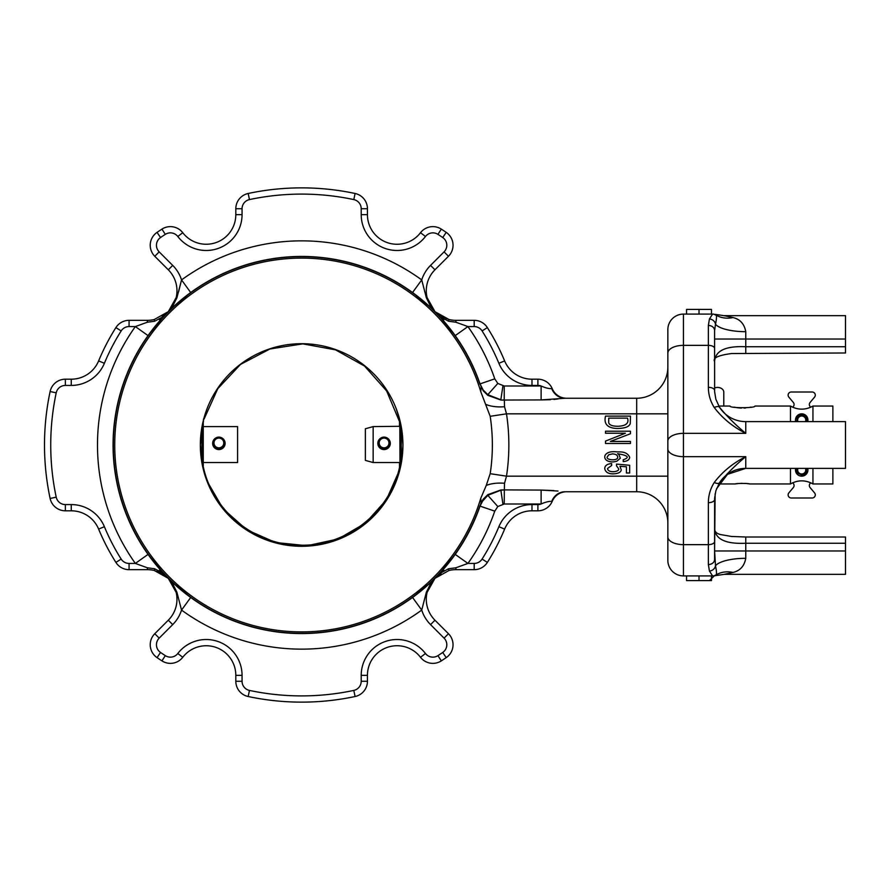 <?xml version="1.0" encoding="UTF-8"?>
<svg xmlns="http://www.w3.org/2000/svg" width="890" height="890" viewBox="0 0 890 890"><rect width="100%" height="100%" fill="white"/><g stroke="black" fill="none" stroke-linecap="round" stroke-linejoin="round"><path stroke-width="1.33" d="M805.45 421.626A4.05 4.05 0 0 0 800.155 416.32A4.05 4.05 0 0 0 797.974 421.626M383.434 438.136A4.895 4.873 0 0 0 380.186 445.923A4.895 4.873 0 0 0 388.585 444.844A4.895 4.873 0 0 0 383.434 438.136M383.301 437.157A5.985 5.963 0 0 0 378.083 443.064A5.985 5.963 0 0 0 384.068 449.016A5.985 5.963 0 0 0 390.054 443.064A5.985 5.963 0 0 0 383.301 437.157M401.212 426.444L401.212 463.557M399.999 469.164L399.81 420.069M683.431 314.092A15.586 15.586 0 0 0 667.845 329.678A15.586 15.586 0 0 1 683.431 314.092L713.613 314.092L716.227 315.305C716.75 316.306 716.506 319.276 715.504 324.227L714.592 330.546L714.625 391.722L715.849 399.209L719.509 407.253C726.941 416.364 735.696 425.064 745.764 433.352C732.826 426.777 722.324 418.166 714.258 407.509A6.23 2.715 -32.6 0 1 719.509 407.253A31.172 31.172 0 0 0 745.764 421.626L745.764 433.352L683.431 433.352L683.431 544.647L708.362 544.647L708.362 502.65C708.418 495.374 710.376 488.655 714.258 482.491C722.324 471.834 732.826 463.223 745.764 456.648C735.696 464.936 726.941 473.636 719.509 482.747L715.849 490.791L714.625 498.278L714.592 559.454L714.592 550.966L715.504 565.773C716.506 570.724 716.75 573.694 716.227 574.695L716.105 574.895A6.23 6.219 90 0 1 712.723 575.908L683.431 575.908A15.586 15.586 0 0 1 667.845 560.322L667.845 329.678A15.586 15.586 0 0 1 683.431 314.092L683.431 433.352A15.586 7.765 180 0 0 667.845 441.117M506.499 476.172L636.684 476.172L636.684 413.828L506.499 413.828A207.225 207.225 0 0 1 506.499 476.172L490.19 473.691L486.252 485.451A24.931 11.314 5.9 0 1 504.53 483.27L506.499 476.172L504.53 483.27L504.33 489.956L500.836 490.212L487.798 495.318L497.81 506.555L494.762 511.149L480.022 506.099L483.203 499.924L480.099 505.854A188.558 188.558 0 0 1 190.06 597.012A188.558 188.558 0 0 1 190.06 292.988A188.558 188.558 0 0 1 480.099 384.146L483.203 390.076L480.022 383.901L494.762 378.851L497.81 383.445L504.23 386.004L504.23 399.922L502.939 399.955L504.33 400.044L504.53 406.73L506.499 413.828L504.53 406.73L504.33 400.044L500.836 400.033L487.831 395.349L483.259 390.844L480.099 384.146A188.558 188.558 0 0 0 190.06 292.988A188.558 188.558 0 0 0 190.06 597.012A188.558 188.558 0 0 0 480.099 505.854L481.112 502.739L480.756 498.322A186.889 186.889 0 0 1 193.03 597.101A186.889 186.889 0 0 1 193.03 292.899A186.889 186.889 0 0 1 480.756 391.678L481.112 387.261A6.23 2.737 154.6 0 0 481.056 386.549M504.23 386.004L541.12 386.004C545.503 387.94 549.041 388.797 551.755 388.596L551.755 388.596A15.586 14.373 -90 0 0 565.05 398.253L636.684 398.253L565.05 398.253L541.12 399.922L504.33 400.044M845.5 346.744L845.5 352.985L731.458 353.541C718.152 355.344 712.534 358.003 714.592 361.496L714.592 330.546L714.592 339.034L745.764 339.034L745.764 346.744L845.5 346.744L845.5 315.661L724.327 315.661L733.004 317.563C740.091 319.232 744.34 323.938 745.764 331.681L745.764 339.034L845.5 339.034M845.5 550.966L845.5 543.256L745.764 543.256L745.764 558.319C744.352 566.051 740.102 570.757 733.004 572.437L724.327 574.339L845.5 574.339L845.5 550.966L714.592 550.966L715.126 493.817M566.619 491.747L636.684 491.747L566.619 491.747A15.586 15.586 0 0 0 552.256 501.281A15.586 15.586 0 0 1 537.894 510.804L531.986 510.804A29.604 29.604 0 0 0 504.63 529.083A219.73 219.73 0 0 1 487.364 562.402A15.586 15.586 0 0 1 474.192 569.667L455.903 569.667A29.604 29.604 0 0 0 449.016 570.479L434.965 578.333L427.1 592.384L430.315 584.374L434.965 578.333L449.016 570.479L448.605 568.755L439.438 573.694L455.224 554.392L467.918 563.426L455.903 567.787L467.918 563.426L474.192 563.426A9.345 9.345 0 0 0 482.091 559.076A213.5 213.5 0 0 0 498.878 526.702A35.845 35.845 0 0 1 531.986 504.574L537.894 504.574A9.345 9.345 0 0 0 541.12 503.996L504.23 503.996L497.81 506.555M565.05 398.253L566.619 398.253A15.586 15.586 0 0 1 552.256 388.719A15.586 15.586 0 0 0 537.894 379.196A15.586 15.586 0 0 1 552.256 388.719M481.056 503.451A6.23 2.737 -154.6 0 0 481.112 502.739L483.259 499.157L487.831 494.651L500.836 489.967L504.33 489.956L504.23 503.996M553.925 490.568L541.12 490.079L558.008 491.046M541.632 399.91L550.398 399.688M553.925 399.432L558.008 398.954M531.986 385.426L531.986 379.196L537.894 379.196L537.894 385.426L531.986 385.426A35.845 35.845 0 0 1 498.878 363.298A213.5 213.5 0 0 0 482.091 330.924A9.345 9.345 0 0 0 474.192 326.574L467.918 326.574L455.903 322.213L467.918 326.574L455.224 335.608L439.438 316.306L448.605 321.245L455.903 322.213L455.903 320.333L474.192 320.333A15.586 15.586 0 0 1 487.364 327.598A219.73 219.73 0 0 1 504.63 360.917A29.604 29.604 0 0 0 531.986 379.196A29.604 29.604 0 0 1 504.63 360.917A29.604 29.604 0 0 0 531.986 379.196A29.604 29.604 0 0 1 504.63 360.917A219.73 219.73 0 0 0 487.364 327.598L482.091 330.924M439.827 315.605L434.988 311.689L427.1 297.616L434.965 311.667L449.016 319.521L441.006 316.317M182.75 232.702L177.811 236.506A35.845 35.845 0 0 0 242.058 214.646L242.058 208.727L242.058 214.646L235.817 214.646A29.604 29.604 0 0 1 182.75 232.702A15.586 15.586 0 0 0 161.936 229.131A257.132 257.132 0 0 0 157.041 232.379A15.586 15.586 0 0 0 154.782 256.276A15.586 15.586 0 0 1 157.041 232.379A15.586 15.586 0 0 0 154.782 256.276L168.299 269.792L154.782 256.276A15.586 15.586 0 0 1 157.041 232.379A257.132 257.132 0 0 1 161.936 229.131A15.586 15.586 0 0 1 182.75 232.702A29.604 29.604 0 0 0 235.817 214.646L235.817 208.727A15.586 15.586 0 0 1 248.165 193.486A257.132 257.132 0 0 1 355.099 193.486A15.586 15.586 0 0 1 367.436 208.727L367.436 214.646A29.604 29.604 0 0 0 420.514 232.702A15.586 15.586 0 0 1 441.329 229.131A257.132 257.132 0 0 1 446.224 232.379A15.586 15.586 0 0 1 448.482 256.276L434.965 269.792A29.604 29.604 0 0 0 427.1 297.616L426.366 297.794L431.683 308.463L412.56 292.521L431.683 308.463M168.277 311.689L154.248 319.521L168.299 311.667L176.153 297.616L172.949 305.626M162.225 573.661L168.299 578.333L176.153 592.384L168.299 578.333L154.248 570.479A29.604 29.604 0 0 0 147.362 569.667L129.072 569.667A15.586 15.586 0 0 1 115.9 562.402A219.73 219.73 0 0 1 98.623 529.083A29.604 29.604 0 0 0 71.267 510.804L65.359 510.804A15.586 15.586 0 0 1 50.118 498.467A257.132 257.132 0 0 1 50.118 391.533A15.586 15.586 0 0 1 65.359 379.196L71.267 379.196A29.604 29.604 0 0 0 98.623 360.917A219.73 219.73 0 0 1 115.9 327.598A15.586 15.586 0 0 1 129.072 320.333L147.362 320.333A29.604 29.604 0 0 0 154.248 319.521A29.604 29.604 0 0 1 147.362 320.333A29.604 29.604 0 0 0 154.248 319.521A29.604 29.604 0 0 1 147.362 320.333L147.362 322.213L135.347 326.574L147.362 322.213L154.66 321.245L154.248 319.521M98.623 529.083L104.386 526.702A35.845 35.845 0 0 0 71.267 504.574L65.359 504.574L71.267 504.574L71.267 510.804A29.604 29.604 0 0 1 98.623 529.083A219.73 219.73 0 0 0 115.9 562.402A15.586 15.586 0 0 0 129.072 569.667L129.072 563.426A9.345 9.345 0 0 1 121.162 559.076A9.345 9.345 0 0 0 129.072 563.426L135.347 563.426L148.04 554.392L163.816 573.694L154.66 568.755L147.362 567.787L135.347 563.426L147.362 567.787L147.362 569.667A29.604 29.604 0 0 1 154.248 570.479A29.604 29.604 0 0 0 147.362 569.667A29.604 29.604 0 0 1 154.248 570.479L162.247 573.683M176.153 592.384L176.899 592.206L171.581 581.537L190.705 597.479L171.581 581.537L176.899 592.206L181.538 610.084A204.144 204.144 0 0 0 421.726 610.084L426.366 592.206L431.683 581.537L426.366 592.206L427.1 592.384A29.604 29.604 0 0 0 434.965 620.208L448.482 633.725A15.586 15.586 0 0 1 446.224 657.621A257.132 257.132 0 0 1 441.329 660.87A15.586 15.586 0 0 1 420.514 657.298A29.604 29.604 0 0 0 367.436 675.354L367.436 681.273A15.586 15.586 0 0 1 355.099 696.514A257.132 257.132 0 0 1 248.165 696.514A15.586 15.586 0 0 1 235.817 681.273L235.817 675.354A29.604 29.604 0 0 0 182.75 657.298A15.586 15.586 0 0 1 161.936 660.87A257.132 257.132 0 0 1 157.041 657.621A15.586 15.586 0 0 1 154.782 633.725L168.299 620.208A29.604 29.604 0 0 0 176.153 592.384A29.604 29.604 0 0 1 168.299 620.208A29.604 29.604 0 0 0 176.153 592.384A29.604 29.604 0 0 1 168.299 620.208L172.705 624.613L159.188 638.13A9.345 9.345 0 0 0 160.545 652.47A250.902 250.902 0 0 0 165.317 655.641A9.345 9.345 0 0 0 177.811 653.494A35.845 35.845 0 0 1 242.058 675.354L242.058 681.273A9.345 9.345 0 0 0 249.456 690.418A250.902 250.902 0 0 0 353.797 690.418A9.345 9.345 0 0 0 361.207 681.273L361.207 675.354A35.845 35.845 0 0 1 425.453 653.494A9.345 9.345 0 0 0 437.936 655.641A250.902 250.902 0 0 0 442.719 652.47A9.345 9.345 0 0 0 444.066 638.13L430.56 624.613A35.845 35.845 0 0 1 421.726 610.084L412.56 597.479L431.683 581.537L412.56 597.479M179.558 301.287L171.581 308.463L190.705 292.521L181.538 279.916L178.59 291.853M154.66 321.245L163.816 316.306L148.04 335.608L135.347 326.574L129.072 326.574A9.345 9.345 0 0 0 121.162 330.924A213.5 213.5 0 0 0 104.386 363.298A35.845 35.845 0 0 1 71.267 385.426L65.359 385.426A9.345 9.345 0 0 0 56.215 392.835A250.902 250.902 0 0 0 56.215 497.165A9.345 9.345 0 0 0 65.359 504.574L65.359 510.804A15.586 15.586 0 0 1 50.118 498.467A257.132 257.132 0 0 1 50.118 391.533A15.586 15.586 0 0 1 65.359 379.196L65.359 385.426M745.764 421.626L845.5 421.626L845.5 468.374L745.764 468.374A31.172 31.172 0 0 0 719.509 482.747A6.23 2.715 -147.4 0 1 714.258 482.491M715.438 575.641L712.723 575.908M667.845 413.828L636.684 413.828L636.684 398.253A31.172 31.172 0 0 0 667.845 367.08A31.172 31.172 0 0 1 636.684 398.253A31.172 31.172 0 0 0 667.845 367.08L667.845 476.172L636.684 476.172L636.684 491.747A31.172 31.172 0 0 1 667.845 522.92A31.172 31.172 0 0 0 636.684 491.747A31.172 31.172 0 0 1 667.845 522.92M715.471 575.63L725.194 574.217M728.065 573.705L728.921 573.516M728.265 316.339L715.471 314.37M716.227 574.695A6.23 6.186 90 0 1 712.567 575.908L709.441 571.046L708.362 564.549L708.362 544.647A6.23 3.104 180 0 0 714.592 541.532M714.258 407.509C710.376 401.346 708.418 394.626 708.362 387.35L708.362 325.451L709.441 318.954L712.567 314.092A6.23 6.186 90 0 1 716.227 315.305M716.506 488.81L727.508 474.326L745.764 468.374L745.764 456.648L683.431 456.648A15.586 7.765 180 0 1 667.845 448.883M714.592 361.496C715.271 350.727 725.662 345.81 745.764 346.744L745.764 352.985M709.441 318.954A6.23 5.652 25.6 0 1 715.504 324.227A31.172 9.79 180 0 0 745.764 331.681M712.723 314.092A6.23 6.219 90 0 1 716.105 315.105A31.172 25.176 126.2 0 0 733.004 317.563M745.764 543.256C725.662 544.168 715.271 539.251 714.592 528.504C714.514 531.564 716.517 533.588 720.611 534.578L731.435 536.447L745.764 537.015L745.764 543.256M745.764 558.319A31.172 9.79 0 0 0 715.504 565.773A6.23 5.652 154.4 0 1 709.441 571.046M733.004 572.437A31.172 25.176 53.8 0 0 716.105 574.895M443.921 319.666L439.438 316.306M442.653 571.046L443.921 570.334M565.05 491.747A15.586 14.373 -90 0 0 551.755 501.404L551.755 501.404C549.097 501.181 545.548 502.049 541.12 503.996L541.12 490.079L502.95 489.889M160.612 318.954L159.343 319.666M159.343 570.334L163.816 573.694M431.661 308.441L426.366 297.794L421.726 279.916L412.56 292.521M176.153 297.616A29.604 29.604 0 0 0 168.299 269.792A29.604 29.604 0 0 1 176.153 297.616A29.604 29.604 0 0 0 168.299 269.792A29.604 29.604 0 0 1 176.153 297.616L176.899 297.794L171.581 308.463L176.899 297.794L181.538 279.916A204.144 204.144 0 0 1 421.726 279.916A35.845 35.845 0 0 1 430.56 265.387L444.066 251.87A9.345 9.345 0 0 0 442.719 237.53A250.902 250.902 0 0 0 437.936 234.359A9.345 9.345 0 0 0 425.453 236.506A35.845 35.845 0 0 1 361.207 214.646L361.207 208.727A9.345 9.345 0 0 0 353.797 199.583A250.902 250.902 0 0 0 249.456 199.583A9.345 9.345 0 0 0 242.058 208.727L235.817 208.727A15.586 15.586 0 0 1 248.165 193.486A257.132 257.132 0 0 1 355.099 193.486A15.586 15.586 0 0 1 367.436 208.727L361.207 208.727M449.016 319.521A29.604 29.604 0 0 0 455.903 320.333A29.604 29.604 0 0 1 449.016 319.521L448.605 321.245M449.016 570.479A29.604 29.604 0 0 1 455.903 569.667L455.903 567.787L448.605 568.755M154.248 570.479L154.66 568.755M537.894 385.426A9.345 9.345 0 0 1 541.12 386.004L541.12 399.922M487.831 494.651A6.23 2.114 -126.2 0 1 487.798 495.318L481.902 501.938M480.756 391.678L490.19 416.309A190.738 190.738 0 0 1 490.19 473.691M504.53 406.73A24.931 11.314 -5.9 0 1 486.252 404.55M506.499 413.828L490.19 416.309M486.252 485.451L480.756 498.322M708.362 387.35A6.23 3.104 -0 0 1 714.592 390.454M708.362 325.451A6.23 5.095 0 0 1 714.592 330.546M714.592 499.546A6.23 3.104 180 0 1 708.362 502.65M714.592 559.454A6.23 5.095 180 0 1 708.362 564.549M845.5 537.115L845.5 543.256M483.259 390.844A6.23 2.525 143.2 0 0 483.203 390.076L487.798 394.682L500.836 399.788L502.917 385.904M500.836 400.033L502.95 400.111M487.831 395.349A6.23 2.114 -53.8 0 0 487.798 394.682L497.81 383.445M500.836 489.967L502.917 504.096M172.705 624.613A35.845 35.845 0 0 0 181.538 610.084L190.705 597.479M483.203 499.924A6.23 2.525 -143.2 0 0 483.259 499.157M686.546 314.092L686.546 309.42L711.477 309.42L711.477 314.092M699.017 309.42L699.017 314.092M686.546 575.908L686.546 580.58L699.017 580.58L699.017 575.908M699.017 580.58L711.477 580.58L711.477 575.908M611.675 465.448L611.675 463.601C607.258 463.879 604.944 465.503 604.722 468.474C605.4 472.201 608.348 473.992 613.555 473.847C618.25 473.58 620.808 472.29 621.253 469.942L619.985 466.282L626.427 466.794L626.427 472.991L629.664 472.991L629.664 465.281L616.514 464.102L616.514 465.793L618.461 468.518C620.697 471.745 607.903 473.736 607.525 468.496L611.675 465.448M608.76 454.768L612.487 453.878C615.769 454.123 617.493 455.135 617.671 456.926L617.671 457.093C618.428 461.154 605.434 460.264 607.28 456.882L608.76 454.768M619.151 451.92L616.514 451.853C601.54 450.051 601.128 462.666 613.688 461.866L616.792 461.254L620.33 458.216L618.873 454.467L617.571 453.711C628.151 455.457 630.042 457.471 623.223 459.741L623.223 461.587C626.86 461.287 628.974 460.086 629.564 457.972L629.664 457.226C627.951 453.5 624.457 451.731 619.151 451.92M630.443 431.216L605.511 431.216L605.511 433.23L625.37 433.23L605.511 441.106L605.511 443.476L630.443 443.476L630.443 441.451L610.351 441.451L630.443 433.742L630.443 431.216M608.716 422.828C609.494 425.153 612.654 426.299 618.183 426.277C626.048 425.865 629.163 423.151 627.517 418.133L608.716 418.133L608.716 422.828M630.443 416.108L630.276 423.44C629.386 426.744 624.936 428.424 616.937 428.491C607.47 428.057 603.654 423.929 605.511 416.108L630.443 416.108M402.925 445A101.293 101.293 0 0 0 250.98 357.279A101.293 101.293 0 0 0 250.98 532.721A101.293 101.293 0 0 0 402.925 445L401.379 427.367M401.379 462.644L402.925 445.69M201.885 427.356L200.339 445L201.885 462.633M373.155 426.599L373.155 462.544L365.367 460.386L365.367 428.757L373.155 426.599L399.655 426.299M399.655 463.701L399.499 462.544L373.155 462.544M792.567 407.153A3.115 3.115 0 0 0 793.346 402.48L788.863 397.14A3.115 3.115 0 0 1 791.255 392.012L812.169 392.012A3.115 3.115 0 0 1 814.55 397.14L810.067 402.48A3.115 3.115 0 0 0 810.846 407.153M810.846 482.847A3.115 3.115 0 0 0 810.067 487.52L814.55 492.86A3.115 3.115 0 0 1 812.169 497.988L791.255 497.988A3.115 3.115 0 0 1 788.863 492.86L793.346 487.52A3.115 3.115 0 0 0 792.567 482.847M805.45 468.385A4.05 4.05 0 0 0 805.45 468.374A4.05 4.05 0 0 1 801.701 473.981A4.05 4.05 0 0 1 797.974 468.374M718.775 406.04L730.023 406.04C729.244 408.254 755.732 408.254 754.954 406.04L790.476 406.04L790.476 421.626M790.476 468.374L790.476 483.96L749.502 483.96C749.936 483.27 735.04 483.27 735.485 483.96L718.775 483.96M734.028 407.13L737.51 407.753M737.955 407.809L741.492 408.076M744.018 408.054L745.586 407.965M749.347 407.453L751.093 407.097M745.153 483.415L746.265 483.504M747.311 483.626L748.535 483.793M736.464 483.793L737.699 483.626M738.678 483.515L739.735 483.426M740.892 483.359L742.06 483.326M796.806 468.374L796.695 471.088L797.863 473.347L801.79 475.071L804.816 474.036L806.318 472.212L806.607 468.374M806.607 421.626L806.796 419.301L805.851 417.021L804.393 415.675L801.567 414.929L798.53 416.031L797.04 417.922L796.806 421.626M832.873 421.626L832.873 406.04L812.948 406.04L812.948 421.626M812.948 468.374L812.948 483.96C805.45 479.821 797.963 479.821 790.476 483.96M812.948 483.96L832.873 483.96L832.873 468.374M723.793 406.04L723.793 392.212A6.23 4.773 180 0 0 714.592 388.007M399.499 462.544L399.499 470.131L386.416 499.768L365.568 523.031L338.3 538.951L307.128 545.726L275.6 542.522L246.719 529.806L223.156 508.835L206.892 480.856M396.206 408.733L399.499 419.057L399.499 421.593L386.616 390.921L364.544 366.068L335.552 349.859L302.811 343.874L269.904 348.991L240.489 364.433L217.772 388.685L204.099 419.012M203.454 419.057L203.454 421.593M399.499 421.593L399.499 426.599M203.454 470.131L203.454 467.484C213.177 511.995 255.864 545.904 301.476 545.203C347.089 545.893 389.764 511.995 399.499 467.484M203.454 426.599L237.586 426.599L237.586 462.544L203.454 462.544M218.25 438.136A4.895 4.873 0 0 0 214.991 445.923A4.895 4.873 0 0 0 223.401 444.844A4.895 4.873 0 0 0 218.25 438.136M218.117 437.157A5.985 5.963 0 0 0 212.899 443.064A5.985 5.963 0 0 0 218.884 449.016A5.985 5.963 0 0 0 224.859 443.064A5.985 5.963 0 0 0 218.117 437.157M201.897 462.7L201.897 427.3M203.243 420.926L203.243 469.075M380.72 438.125A6.23 6.208 0 0 0 377.838 443.365A6.23 6.208 0 0 0 387.072 448.805A6.23 6.208 0 0 0 387.406 438.125M807.742 421.626A6.23 6.23 0 0 0 800.922 413.883A6.23 6.23 0 0 0 795.671 421.626M795.671 468.374A6.23 6.23 0 0 0 800.922 476.117A6.23 6.23 0 0 0 807.742 468.374M215.536 438.125A6.23 6.208 0 0 0 215.881 448.805A6.23 6.208 0 0 0 225.114 443.365A6.23 6.208 0 0 0 222.222 438.125M494.762 511.149A204.144 204.144 0 0 1 467.918 563.426M494.762 378.851A204.144 204.144 0 0 0 467.918 326.574L474.192 326.574L474.192 320.333A15.586 15.586 0 0 1 487.364 327.598M154.782 256.276L159.188 251.87A9.345 9.345 0 0 1 160.545 237.53A9.345 9.345 0 0 0 159.188 251.87L172.705 265.387A35.845 35.845 0 0 1 181.538 279.916M177.811 236.506A9.345 9.345 0 0 0 165.317 234.359A250.902 250.902 0 0 0 160.545 237.53L157.041 232.379M135.347 563.426A204.144 204.144 0 0 1 135.347 326.574M104.386 526.702A213.5 213.5 0 0 0 121.162 559.076L115.9 562.402M427.1 592.384A29.604 29.604 0 0 0 434.965 620.208L430.56 624.613L444.066 638.13L448.482 633.725A15.586 15.586 0 0 1 446.224 657.621A257.132 257.132 0 0 1 441.329 660.87A15.586 15.586 0 0 1 420.514 657.298A29.604 29.604 0 0 0 367.436 675.354L361.207 675.354M531.986 504.574L531.986 510.804A29.604 29.604 0 0 0 504.63 529.083A219.73 219.73 0 0 1 487.364 562.402A15.586 15.586 0 0 1 474.192 569.667L474.192 563.426M430.56 265.387L434.965 269.792A29.604 29.604 0 0 0 427.1 297.616M361.207 214.646L367.436 214.646A29.604 29.604 0 0 0 420.514 232.702A15.586 15.586 0 0 1 441.329 229.131A257.132 257.132 0 0 1 446.224 232.379A15.586 15.586 0 0 1 448.482 256.276L444.066 251.87M71.267 385.426L71.267 379.196A29.604 29.604 0 0 0 98.623 360.917A219.73 219.73 0 0 1 115.9 327.598A15.586 15.586 0 0 1 129.072 320.333L129.072 326.574M242.058 675.354L235.817 675.354A29.604 29.604 0 0 0 182.75 657.298A15.586 15.586 0 0 1 161.936 660.87A257.132 257.132 0 0 1 157.041 657.621A15.586 15.586 0 0 1 154.782 633.725L159.188 638.13M361.207 681.273L367.436 681.273A15.586 15.586 0 0 1 355.099 696.514A257.132 257.132 0 0 1 248.165 696.514A15.586 15.586 0 0 1 235.817 681.273L242.058 681.273M182.75 657.298L177.811 653.494A9.345 9.345 0 0 1 165.317 655.641L161.936 660.87M479.899 384.213A188.346 188.346 0 0 0 190.193 293.155A188.346 188.346 0 0 0 190.193 596.845A188.346 188.346 0 0 0 479.899 505.787M714.592 348.468A6.23 3.104 0 0 0 708.362 345.353L683.431 345.353A15.586 7.765 0 0 0 667.845 353.13M667.845 536.87A15.586 7.765 180 0 0 683.431 544.647L683.431 575.908M552.256 501.281A15.586 15.586 0 0 1 537.894 510.804L537.894 504.574M498.878 363.298L504.63 360.917M487.364 562.402L482.091 559.076M504.63 529.083L498.878 526.702M160.545 652.47L157.041 657.621M249.456 690.418L248.165 696.514M353.797 690.418L355.099 696.514M425.453 653.494L420.514 657.298M437.936 655.641L441.329 660.87M446.224 657.621L442.719 652.47M121.162 330.924L115.9 327.598M104.386 363.298L98.623 360.917M56.215 392.835L50.118 391.533M56.215 497.165L50.118 498.467M442.719 237.53L446.224 232.379M437.936 234.359L441.329 229.131M425.453 236.506L420.514 232.702M355.099 193.486L353.797 199.583M248.165 193.486L249.456 199.583M161.936 229.131L165.317 234.359M168.299 269.792L172.705 265.387M390.054 445.245L390.054 443.064M378.083 445.245L378.083 443.064M434.965 578.333L441.04 573.661L434.965 578.333M168.299 578.333L172.971 584.407L168.299 578.333M431.027 583.206L434.943 578.355M172.971 305.593L168.299 311.667L162.225 316.339L168.299 311.667L172.171 306.894M163.426 574.395L168.277 578.311M434.965 311.667L430.293 305.593L434.965 311.667L441.04 316.339M714.314 575.863L709.475 580.58M845.5 537.015L745.764 537.015M171.581 308.463L178.3 302.366L171.581 308.463M431.683 581.537L424.964 587.634L431.683 581.537M171.581 581.537L178.3 587.634L171.581 581.537M790.476 406.04C797.963 410.179 805.45 410.179 812.948 406.04M224.859 445.245L224.859 443.064M212.899 445.245L212.899 443.064"/></g></svg>
